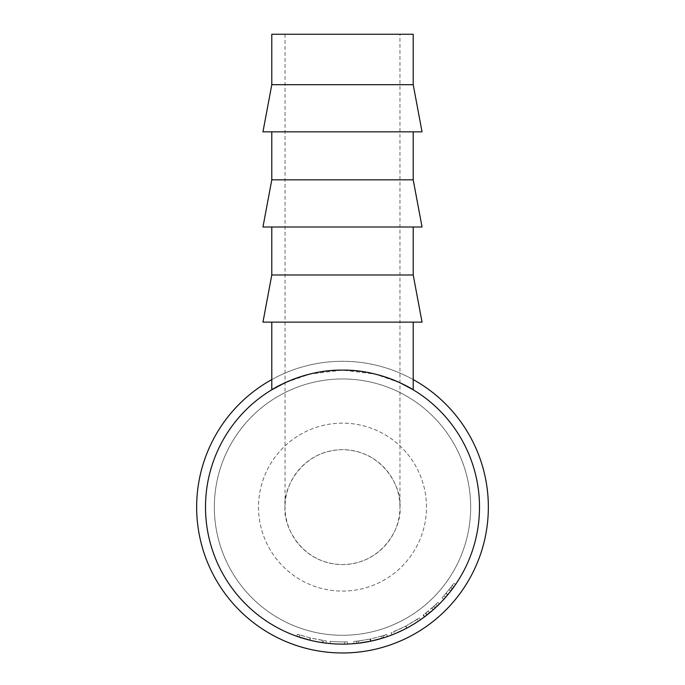 <?xml version="1.0" encoding="UTF-8"?>
<svg xmlns="http://www.w3.org/2000/svg" width="685" height="685" viewBox="0 0 685 685"><rect width="100%" height="100%" fill="white"/><g stroke="black" fill="none" stroke-linecap="round" stroke-linejoin="round"><path stroke-width="0.51" stroke-dasharray="3.42 2.57" d="M488.337 507.123A145.836 145.836 0 0 1 342.5 652.968A145.836 145.836 0 0 1 196.663 507.123A145.836 145.836 0 0 1 342.5 361.286A145.836 145.836 0 0 1 488.337 507.123A145.836 145.836 0 0 1 342.5 652.968A145.836 145.836 0 0 1 196.663 507.123A145.836 145.836 0 0 1 342.5 361.286A145.836 145.836 0 0 1 488.337 507.123A145.836 145.836 0 0 1 342.5 652.968A145.836 145.836 0 0 1 196.663 507.123A145.836 145.836 0 0 1 342.5 361.286A145.836 145.836 0 0 1 488.337 507.123M205.5 507.123A137 137 0 0 1 342.5 370.123A137 137 0 0 1 479.5 507.123A137 137 0 0 1 342.5 644.123A137 137 0 0 1 205.5 507.123A137 137 0 0 1 342.5 370.123A137 137 0 0 1 479.5 507.123A137 137 0 0 1 342.5 644.123A137 137 0 0 1 205.5 507.123A137 137 0 0 1 342.5 370.123A137 137 0 0 1 479.5 507.123A137 137 0 0 1 342.5 644.123A137 137 0 0 1 205.5 507.123A137 137 0 0 1 342.5 370.123A137 137 0 0 1 479.5 507.123A137 137 0 0 1 342.5 644.123A137 137 0 0 1 205.5 507.123A137 137 0 0 1 342.5 370.123A137 137 0 0 1 479.5 507.123A137 137 0 0 1 342.5 644.123A137 137 0 0 1 205.5 507.123M271.791 379.576A145.836 145.836 0 0 1 413.209 379.576M399.954 34.25L285.046 34.25L399.954 34.25L399.954 507.123A57.454 57.454 0 0 1 342.5 564.577A57.454 57.454 0 0 1 285.046 507.123C282.742 490.323 299.979 450.456 342.5 449.677C385.021 450.456 402.258 490.323 399.954 507.123C402.258 523.931 385.021 563.798 342.5 564.577C299.979 563.798 282.742 523.931 285.046 507.123A57.454 57.454 0 0 1 342.5 449.677A57.454 57.454 0 0 1 399.954 507.123M285.046 34.25L285.046 507.123M271.791 131.854L413.209 131.854L271.791 131.854M271.791 227L413.209 227L271.791 227M426.472 507.123A83.972 83.972 0 0 0 342.5 423.159A83.972 83.972 0 0 0 258.528 507.123A83.972 83.972 0 0 0 342.5 591.095A83.972 83.972 0 0 0 426.472 507.123A83.972 83.972 0 0 0 342.5 423.159A83.972 83.972 0 0 0 258.528 507.123A83.972 83.972 0 0 0 342.5 591.095A83.972 83.972 0 0 0 426.472 507.123M470.663 507.123A128.163 128.163 0 0 1 342.5 635.286A128.163 128.163 0 0 1 214.336 507.123A128.163 128.163 0 0 1 342.5 378.959A128.163 128.163 0 0 1 470.663 507.123A128.163 128.163 0 0 1 342.5 635.286A128.163 128.163 0 0 1 214.336 507.123A128.163 128.163 0 0 1 342.5 378.959A128.163 128.163 0 0 1 470.663 507.123M312.754 640.86L296.768 636.271L309.86 640.184L323.303 642.778L315.477 641.434M312.197 640.732L325.983 643.129M296.768 636.271L297.504 634.182L299.765 634.961L299.062 637.059L299.765 634.961L297.504 634.182L296.768 636.271L309.654 640.132L310.202 637.992L299.765 634.961L310.382 638.035L323.611 640.586L310.202 637.992L297.504 634.182L310.185 637.983L326.317 640.946L310.219 637.992L309.688 640.141M323.611 640.586L323.303 642.778L320.229 642.307M318.816 642.068L314.8 641.297M347.432 644.037A137 137 0 0 1 329.999 643.558L330.196 641.357A134.791 134.791 0 0 0 344.615 641.896A134.791 134.791 0 0 1 330.196 641.357L329.999 643.558L330.196 641.357A134.791 134.791 0 0 0 344.615 641.896A134.791 134.791 0 0 1 330.196 641.357L329.999 643.558A137 137 0 0 0 344.649 644.114A137 137 0 0 1 329.999 643.558A137 137 0 0 0 344.649 644.114A137 137 0 0 1 329.999 643.558A137 137 0 0 0 347.432 644.037L347.346 641.828A134.791 134.791 0 0 1 330.196 641.357A134.791 134.791 0 0 0 347.346 641.828L347.432 644.037M371.107 641.109L381.965 638.317L381.322 636.202L370.645 638.942L371.107 641.109A137 137 0 0 1 370.491 641.237L356.542 643.403A137 137 0 0 1 353.76 643.66L353.58 641.46A134.791 134.791 0 0 0 356.311 641.211L356.542 643.403M381.965 638.317L384.782 637.435A137 137 0 0 0 387.436 636.545L386.708 634.464L382.898 635.723L383.557 637.829A137 137 0 0 1 383.18 637.949L382.521 635.843L370.362 639.002L370.825 641.169M370.362 639.002L357.998 641.023L358.255 643.215A137 137 0 0 1 357.853 643.266L357.604 641.066L353.58 641.46M418.235 621.286L405.46 628.804M392.154 634.815L406.642 628.188L420.051 620.062M431.362 611.397L437.432 605.908L435.9 604.316A134.791 134.791 0 0 0 437.852 602.398L439.41 603.964L437.852 602.398A134.791 134.791 0 0 1 433.442 606.61L423.107 615.156L424.426 616.928A137 137 0 0 0 427.157 614.839L435.788 607.458A137 137 0 0 0 439.41 603.964A137 137 0 0 1 434.941 608.246L429.144 613.246M429.093 613.289L428.082 614.111M424.846 616.62L433.245 609.761L431.781 608.109M444.06 599.075L452.699 588.518A137 137 0 0 0 455.594 584.451A137 137 0 0 1 452.057 589.383L446.372 596.455M445.558 597.397L444.967 598.065M271.791 322.138L413.209 322.138L271.791 322.138M399.954 382.752L375.132 374.07L342.56 370.123L309.851 374.07L285.046 382.752M309.86 640.184L310.382 638.035M309.654 640.132L310.185 637.983M322.164 642.607L322.489 640.424M326.051 643.138L326.317 640.946M344.649 644.114L344.615 641.896L344.649 644.114M370.645 638.942A134.791 134.791 0 0 1 370.046 639.071L370.491 641.237M356.311 641.211L359.205 640.877L359.479 643.069M359.205 640.877L370.046 639.071M386.708 634.464A134.791 134.791 0 0 1 384.105 635.337L384.782 637.435M381.322 636.202L384.105 635.337M391.897 634.909L391.101 632.846L405.606 626.236L419.306 617.896L405.82 626.116L391.101 632.846M406.642 628.188L405.606 626.236M420.564 619.711L419.306 617.896M406.864 628.068L405.82 626.116M417.045 619.428L405.7 626.184L417.045 619.428L418.27 621.269L415.804 622.862M393.644 631.835L405.7 626.184L393.644 631.835L394.483 633.882L403.328 629.883M413.046 624.566L406.736 628.128L405.7 626.184L406.736 628.128L418.27 621.269M414.776 623.513L414.219 623.855M401.881 630.585L401.17 630.928M399.817 631.561L399.167 631.861M397.985 632.392L394.483 633.882M429.649 612.835L428.236 611.131M424.743 616.688L423.424 614.924M427.157 614.839L425.787 613.109A134.791 134.791 0 0 1 423.107 615.156M425.787 613.109L434.281 605.84L435.788 607.458M427.089 614.89L433.16 609.838A137 137 0 0 0 437.432 605.908L435.9 604.316A134.791 134.791 0 0 1 434.281 605.84M431.798 608.092L431.704 608.177A134.791 134.791 0 0 0 435.9 604.316L431.798 608.092L433.262 609.744M426.952 615.002L425.591 613.263M450.293 588.055L442.159 597.885L450.927 587.208A134.791 134.791 0 0 0 452.203 585.444L448.872 589.905A134.791 134.791 0 0 0 452.203 585.444L454.001 586.728L452.203 585.444A134.791 134.791 0 0 0 453.77 583.209A134.791 134.791 0 0 1 450.293 588.055L452.057 589.383M447.682 594.905L445.986 593.493M443.794 599.375L442.159 597.885M447.844 594.717L446.14 593.304M455.594 584.451L453.77 583.209L455.594 584.451M445.747 597.174L443.974 595.847M449.026 589.716L450.764 591.078L449.223 593.022M454.001 586.728L452.203 585.444L454.001 586.728A137 137 0 0 1 450.619 591.266L448.872 589.905M445.635 597.303L450.619 591.266M422.046 322.138L262.954 322.138M271.791 274.985L413.209 274.985M422.046 227L262.954 227M271.791 179.838L413.209 179.838M271.791 84.692L413.209 84.692M422.046 131.854L262.954 131.854M271.791 34.25L413.209 34.25M434.941 608.246L433.442 606.61M433.16 609.838L431.704 608.177M452.699 588.518L450.927 587.208"/><path stroke-width="1.03" d="M413.209 379.576A145.836 145.836 0 0 1 342.5 652.968A145.836 145.836 0 0 1 271.791 379.576M399.954 382.752L413.209 389.782L413.209 322.138M413.209 84.692L271.791 84.692L271.791 34.25L413.209 34.25L413.209 84.692L422.046 131.854L262.954 131.854L271.791 84.692M413.209 131.854L413.209 179.838L271.791 179.838L271.791 131.854M271.791 179.838L262.954 227L422.046 227L413.209 179.838M413.209 227L413.209 274.985L271.791 274.985L271.791 227M271.791 274.985L262.954 322.138L422.046 322.138L413.209 274.985M315.477 641.434L312.197 640.732M309.671 640.132L296.768 636.271M325.983 643.129L323.303 642.778M320.229 642.307L318.816 642.068M314.8 641.297L312.754 640.86M387.436 636.545L383.557 637.829M383.18 637.949L370.825 641.169L358.255 643.215M357.853 643.266L353.76 643.66M405.46 628.804L404.099 629.498M403.91 629.592L396.521 633.026M396.118 633.197L392.154 634.815M420.051 620.062L418.235 621.286M428.082 614.111L426.027 615.721M425.719 615.961L424.846 616.62M433.245 609.761L424.426 616.928M446.372 596.455L445.558 597.397M444.967 598.065L444.06 599.075M479.5 507.123A137 137 0 0 1 342.5 644.123A137 137 0 0 1 205.5 507.123A137 137 0 0 1 342.5 370.123A137 137 0 0 1 479.5 507.123M285.046 382.752L271.791 389.782C271.406 389.748 303.943 369.343 342.449 370.123C381.22 369.352 413.612 389.791 413.209 389.782M271.791 389.782L271.791 322.138M415.804 622.862L414.776 623.513M414.219 623.855L413.046 624.566M403.328 629.883L401.881 630.585M401.17 630.928L399.817 631.561M399.167 631.861L397.985 632.392M431.362 611.397L427.089 614.89M449.223 593.022L445.747 597.174M454.001 586.728L450.764 591.078"/></g></svg>
